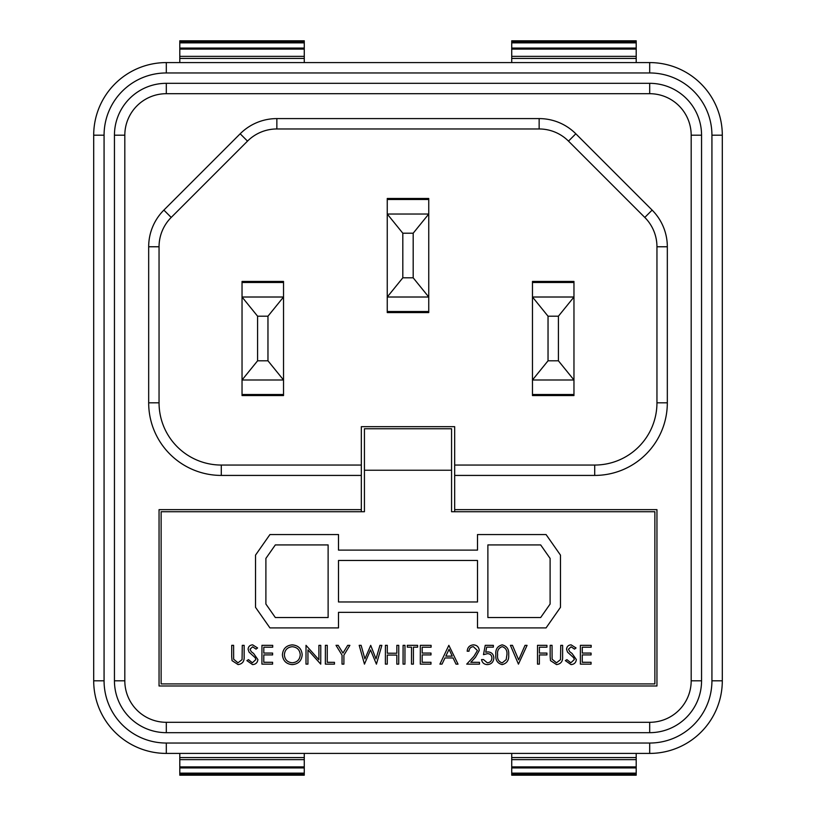 <?xml version="1.0" encoding="UTF-8"?>
<svg xmlns="http://www.w3.org/2000/svg" width="816" height="816" viewBox="0 0 816 816"><rect width="100%" height="100%" fill="white"/><g stroke="black" fill="none" stroke-linecap="round" stroke-linejoin="round"><path stroke-width="1.22" d="M428.747 199.502L387.253 199.502M387.253 311.528L428.747 311.528M402.818 233.213L402.818 277.817L387.253 297.014L387.253 312.569L428.747 312.569L428.747 297.014L387.253 297.014L387.253 214.027L402.818 233.213L413.182 233.213L428.747 214.027L428.747 297.014L413.182 277.817L402.818 277.817M413.182 277.817L413.182 233.213M387.253 214.027L428.747 214.027L428.747 198.472L387.253 198.472L387.253 214.027M573.964 282.489L532.471 282.489M532.471 394.516L573.964 394.516M548.036 316.2L548.036 360.805L532.471 379.991L532.471 395.556L573.964 395.556L573.964 379.991L532.471 379.991L532.471 297.014L548.036 316.2L558.409 316.2L573.964 297.014L573.964 379.991L558.409 360.805L548.036 360.805M558.409 360.805L558.409 316.2M532.471 297.014L573.964 297.014L573.964 281.449L532.471 281.449L532.471 297.014M283.529 282.489L242.036 282.489M242.036 394.516L283.529 394.516M257.591 316.2L257.591 360.805L242.036 379.991L242.036 395.556L283.529 395.556L283.529 379.991L242.036 379.991L242.036 297.014L257.591 316.2L267.964 316.2L283.529 297.014L283.529 379.991L267.964 360.805L257.591 360.805M267.964 360.805L267.964 316.2M242.036 297.014L283.529 297.014L283.529 281.449L242.036 281.449L242.036 297.014M571.006 664.601L565.345 660.613L566.936 659.665L570.833 662.776L574.311 659.583L573.679 657.737L567.538 652.137L566.549 649.271C566.824 646.527 568.344 645.058 571.118 644.864L576.045 647.955L574.505 649.118L571.078 646.813L568.487 649.199L569.68 651.637L572.098 653.514L576.341 659.552C575.953 662.684 574.178 664.367 571.006 664.601M537.489 664.122L537.52 645.334L546.934 645.344L546.934 647.2L539.386 647.19L539.376 653.065L546.924 653.075L546.924 654.932L539.366 654.922L539.356 664.122L537.489 664.122M502.146 664.601C497.403 663.357 495.302 660.062 495.842 654.728C495.312 649.383 497.423 646.099 502.177 644.864C506.981 646.099 509.143 649.393 508.674 654.748C509.123 660.113 506.95 663.388 502.146 664.601M473.351 646.66C470.659 646.935 469.21 648.455 468.996 651.219L467.191 651.219C467.517 647.343 469.608 645.221 473.464 644.864C476.983 645.119 478.91 646.996 479.247 650.495L475.493 657.278L470.812 662.317L479.482 662.327L479.482 664.142L466.721 664.122L473.912 656.38L477.421 650.536L473.351 646.66M420.291 664.122L420.332 645.334L431.093 645.354L431.093 647.21L422.198 647.19L422.188 653.065L431.001 653.075L430.991 654.922L422.188 654.901L422.178 662.276L430.981 662.286L430.981 664.142L420.291 664.122M403.053 664.122L403.094 645.334L404.971 645.334L404.93 664.122L403.053 664.122M364.456 664.132L359.193 645.334L361.121 645.334L364.915 658.879L370.709 645.354L376.013 658.9L379.93 645.364L381.847 645.374L376.421 664.153L370.525 649.924L364.456 664.132M325.349 664.122L325.38 645.334L327.267 645.334L327.247 662.317L334.458 662.327L334.458 664.132L325.349 664.122M282.407 654.809C282.928 648.781 286.192 645.466 292.199 644.875C298.319 645.364 301.645 648.659 302.185 654.758C301.634 660.787 298.35 664.071 292.312 664.612C286.283 664.091 282.979 660.827 282.407 654.809M252.552 664.601L246.881 660.613L248.482 659.665L252.368 662.776L255.847 659.583L255.214 657.737L249.084 652.137L248.095 649.271C248.36 646.527 249.89 645.058 252.664 644.864L257.581 647.955L256.051 649.118L252.613 646.813L250.033 649.199L251.216 651.637L253.643 653.514L257.887 659.552C257.499 662.684 255.724 664.367 252.552 664.601M161.129 511.724L161.129 683.92L654.871 683.92L654.871 511.724L451.564 511.724L451.564 470.24L364.436 470.24L364.436 511.724L161.129 511.724M338.497 612.347L477.503 612.347L477.503 627.902L546.067 627.902L560.48 607.318L560.48 555.135L546.067 534.551L477.503 534.551L477.503 550.106L338.497 550.106L338.497 534.551L269.933 534.551L255.52 555.135L255.52 607.318L269.933 627.902L338.497 627.902L338.497 612.347M231.703 656.676L231.724 645.334L233.6 645.334L233.651 659.195L237.997 662.816L242.066 659.634L242.281 645.354L244.157 645.354L244.137 656.696C244.463 661.307 242.444 663.938 238.099 664.601L232.04 660.634L231.703 656.676M261.916 664.122L261.946 645.334L272.707 645.354L272.707 647.21L263.823 647.19L263.803 653.065L272.615 653.075L272.615 654.922L263.803 654.901L263.792 662.276L272.605 662.286L272.595 664.142L261.916 664.122M307.928 664.122L305.99 664.122L306.02 645.334L318.893 659.736L318.913 645.354L320.77 645.364L320.739 664.142L307.958 649.924L307.928 664.122M342.057 655.146L336.008 645.334L338.181 645.334L342.965 653.086L347.708 645.354L349.88 645.354L343.903 655.156L343.893 664.132L342.037 664.132L342.057 655.146M385.376 664.122L385.417 645.334L387.304 645.334L387.294 653.218L396.841 653.239L396.851 645.354L398.749 645.354L398.718 664.142L396.821 664.142L396.841 655.075L387.284 655.054L387.274 664.122L385.376 664.122M411.509 647.17L407.306 647.159L407.306 645.334L417.619 645.344L417.608 647.18L413.416 647.17L413.396 664.132L411.478 664.122L411.509 647.17M448.841 645.344L458.031 664.153L456.011 664.142L453.074 657.961L444.975 657.941L442.027 664.122L439.926 664.122L448.841 645.344M485.234 645.334L493.364 645.354L493.364 647.139L486.673 647.129L485.724 652.249L487.948 651.892C491.65 652.229 493.619 654.269 493.833 658.022C493.527 662.113 491.334 664.306 487.264 664.601C484.061 664.408 482.154 662.735 481.542 659.573L483.47 659.573L487.387 662.847C490.232 662.49 491.742 660.848 491.905 657.941C491.711 655.217 490.243 653.789 487.499 653.657L483.48 654.656L485.234 645.334M518.446 664.132L510.418 645.334L512.468 645.334L518.66 659.869L525.025 645.354L527.065 645.364L518.446 664.132M550.157 656.676L550.178 645.334L552.055 645.334L552.106 659.195L556.461 662.816L560.531 659.634L560.745 645.354L562.622 645.354L562.601 656.696C562.918 661.307 560.908 663.938 556.553 664.601L550.494 660.634L550.157 656.676M580.37 664.122L580.4 645.334L591.172 645.354L591.161 647.21L582.277 647.19L582.267 653.065L591.07 653.075L591.07 654.922L582.257 654.901L582.247 662.276L591.059 662.286L591.059 664.142L580.37 664.122M364.436 470.24L364.436 428.747L451.564 428.747L451.564 470.24M265.894 558.409L265.894 604.044L275.329 617.528L328.124 617.528L328.124 544.925L275.329 544.925L265.894 558.409M550.106 558.409L540.671 544.925L487.876 544.925L487.876 617.528L540.671 617.528L550.106 604.044L550.106 558.409M477.503 601.973L477.503 560.48L338.497 560.48L338.497 601.973L477.503 601.973M300.247 654.748C299.829 649.873 297.167 647.2 292.281 646.711C287.405 647.221 284.764 649.924 284.366 654.82C284.784 659.665 287.416 662.317 292.25 662.786C297.177 662.347 299.839 659.675 300.247 654.748M452.248 656.146L449.065 649.332L445.822 656.135L452.248 656.146M502.238 646.66C498.627 647.863 497.087 650.566 497.627 654.769C497.077 658.971 498.596 661.684 502.207 662.898L506.195 659.614L506.909 654.789C507.368 650.607 505.818 647.904 502.238 646.66M304.276 62.587L304.276 40.8L179.795 40.8L179.795 62.587M304.276 753.413L304.276 775.2L179.795 775.2L179.795 753.413M361.325 475.422L221.289 475.422A72.614 72.614 0 0 1 148.675 402.818L148.675 246.769A51.867 51.867 0 0 1 163.873 210.1L171.207 217.433A41.494 41.494 0 0 0 159.049 246.769L159.049 402.818A62.24 62.24 0 0 0 221.289 465.049L361.325 465.049L361.325 509.653L159.049 509.653L159.049 685.991L656.951 685.991L656.951 509.653L454.675 509.653L454.675 465.049L594.711 465.049A62.24 62.24 0 0 0 656.951 402.818L656.951 246.769A41.494 41.494 0 0 0 644.793 217.433L568.487 141.117A41.494 41.494 0 0 0 539.141 128.969L276.859 128.969A41.494 41.494 0 0 0 247.513 141.117L171.207 217.433A41.494 41.494 0 0 0 159.049 246.769L159.049 402.818A62.24 62.24 0 0 0 221.289 465.049L361.325 465.049L361.325 426.676L454.675 426.676L454.675 465.049L594.711 465.049A62.24 62.24 0 0 0 656.951 402.818L667.325 402.818A72.614 72.614 0 0 1 594.711 475.422L454.675 475.422M114.444 135.191L114.444 680.809L114.444 135.191A51.867 51.867 0 0 1 166.311 83.324L649.689 83.324L166.311 83.324A51.867 51.867 0 0 0 114.444 135.191L124.817 135.191L124.817 680.809A41.494 41.494 0 0 0 166.311 722.303L649.689 722.303A41.494 41.494 0 0 0 691.183 680.809L691.183 135.191A41.494 41.494 0 0 0 649.689 93.697L166.311 93.697A41.494 41.494 0 0 0 124.817 135.191M691.183 680.809L701.556 680.809L701.556 135.191L701.556 680.809A51.867 51.867 0 0 1 649.689 732.676L166.311 732.676L649.689 732.676L649.689 722.303M166.311 743.039L166.311 753.413A72.614 72.614 0 0 1 93.697 680.809L93.697 135.191A72.614 72.614 0 0 1 166.311 62.587L649.689 62.587A72.614 72.614 0 0 1 722.303 135.191L722.303 680.809A72.614 72.614 0 0 1 649.689 753.413L166.311 753.413A72.614 72.614 0 0 1 93.697 680.809L104.071 680.809A62.24 62.24 0 0 0 166.311 743.039L649.689 743.039A62.24 62.24 0 0 0 711.929 680.809L711.929 135.191A62.24 62.24 0 0 0 649.689 72.961L166.311 72.961A62.24 62.24 0 0 0 104.071 135.191L104.071 680.809M454.675 511.724L454.675 509.653M361.325 509.653L361.325 511.724M667.325 246.769L656.951 246.769A41.494 41.494 0 0 0 644.793 217.433L568.487 141.117A41.494 41.494 0 0 0 539.141 128.969L276.859 128.969A41.494 41.494 0 0 0 247.513 141.117L240.179 133.783A51.867 51.867 0 0 1 276.859 118.595L539.141 118.595A51.867 51.867 0 0 1 575.821 133.783L652.127 210.1A51.867 51.867 0 0 1 667.325 246.769L667.325 402.818M649.689 83.324A51.867 51.867 0 0 1 701.556 135.191A51.867 51.867 0 0 0 649.689 83.324L649.689 93.697M114.444 680.809A51.867 51.867 0 0 0 166.311 732.676A51.867 51.867 0 0 1 114.444 680.809L124.817 680.809M511.724 62.587L511.724 40.8L636.205 40.8L636.205 62.587M511.724 774.16L511.724 775.2L636.205 775.2L636.205 774.16L511.724 774.16L511.724 773.129L636.205 773.129L636.205 774.16M511.724 753.413L511.724 773.129M511.724 58.436L636.205 58.436M511.724 56.355L636.205 56.355M511.724 49.103L636.205 49.103M511.724 48.062L636.205 48.062M511.724 42.871L636.205 42.871M511.724 41.84L636.205 41.84M511.724 767.938L636.205 767.938L636.205 773.129M511.724 766.897L636.205 766.897L636.205 767.938M511.724 759.645L636.205 759.645L636.205 766.897M511.724 757.564L636.205 757.564L636.205 759.645M636.205 753.413L636.205 757.564M304.276 41.84L179.795 41.84M304.276 42.871L179.795 42.871M304.276 48.062L179.795 48.062M304.276 49.103L179.795 49.103M304.276 56.355L179.795 56.355M304.276 58.436L179.795 58.436M304.276 757.564L179.795 757.564M304.276 759.645L179.795 759.645M304.276 766.897L179.795 766.897M304.276 767.938L179.795 767.938M304.276 773.129L179.795 773.129M304.276 774.16L179.795 774.16M104.071 135.191L93.697 135.191A72.614 72.614 0 0 1 166.311 62.587L166.311 72.961M711.929 680.809L722.303 680.809A72.614 72.614 0 0 1 649.689 753.413L649.689 743.039M649.689 72.961L649.689 62.587A72.614 72.614 0 0 1 722.303 135.191L711.929 135.191M701.556 680.809A51.867 51.867 0 0 1 649.689 732.676M163.873 210.1L240.179 133.783M691.183 135.191L701.556 135.191M166.311 732.676L166.311 722.303M166.311 93.697L166.311 83.324M221.289 475.422L221.289 465.049M148.675 402.818L159.049 402.818M148.675 246.769L159.049 246.769M276.859 118.595L276.859 128.969M539.141 118.595L539.141 128.969M575.821 133.783L568.487 141.117M652.127 210.1L644.793 217.433M594.711 475.422L594.711 465.049"/></g></svg>
